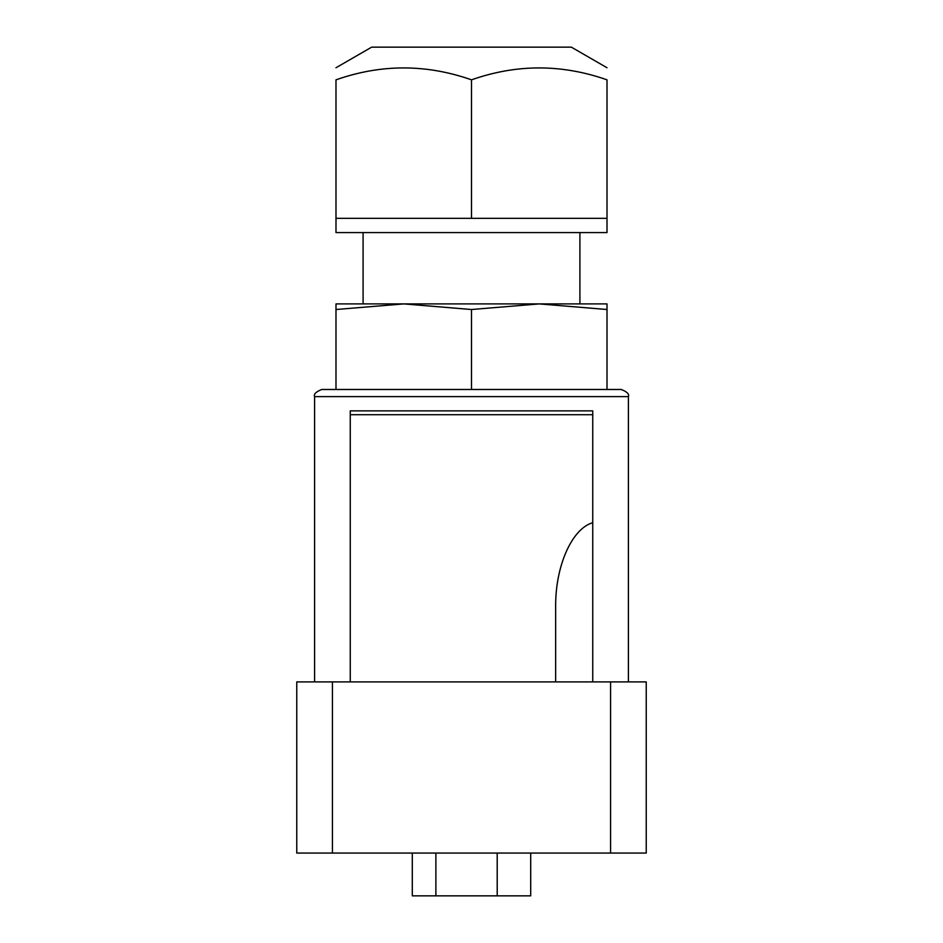 <?xml version="1.0" encoding="UTF-8"?>
<svg xmlns="http://www.w3.org/2000/svg" width="943" height="943" viewBox="0 0 943 943"><rect width="100%" height="100%" fill="white"/><g stroke="black" fill="none" stroke-linecap="round" stroke-linejoin="round"><path stroke-width="1.41" d="M471.5 309.516L539.255 303.905L607.009 309.516L607.009 389.483L621.272 389.483L321.728 389.483L335.991 389.483L335.991 309.516L403.745 303.905L471.5 309.516L471.5 389.483M610.569 681.895L555.651 681.895L555.651 606.538C555.321 566.095 571.906 528.61 592.746 522.705L592.746 410.877L350.254 410.877L350.254 681.895L332.431 681.895L332.431 853.061L646.238 853.061L646.238 681.895L610.569 681.895L610.569 853.061M592.746 522.705L592.746 681.895M332.431 853.061L296.762 853.061L296.762 681.895L332.431 681.895M555.651 681.895L350.254 681.895M607.009 309.516L607.009 303.905L335.991 303.905L335.991 309.516M607.009 232.579L335.991 232.579L335.991 218.316L607.009 218.316L607.009 232.579M471.5 218.316L471.5 79.837C426.236 63.959 381.066 63.959 335.991 79.837C335.991 63.959 335.991 63.959 335.991 79.837L335.991 218.316M471.5 79.837C516.575 63.959 561.745 63.959 607.009 79.837C607.009 63.959 607.009 63.959 607.009 79.837L607.009 218.316M607.009 67.743L571.352 47.15L371.648 47.15L335.991 67.743M530.697 853.061L530.697 895.85L412.303 895.85L412.303 853.061M592.746 414.72L350.254 414.72M628.403 681.895L628.403 396.614L314.597 396.614L314.597 681.895M435.878 895.85L435.878 853.061M497.209 895.85L497.209 853.061M628.403 396.614C629.464 394.186 627.083 391.805 621.272 389.483M314.597 396.614C313.536 394.186 315.917 391.805 321.728 389.483M363.09 232.579L363.09 303.905M579.91 232.579L579.91 303.905"/></g></svg>
